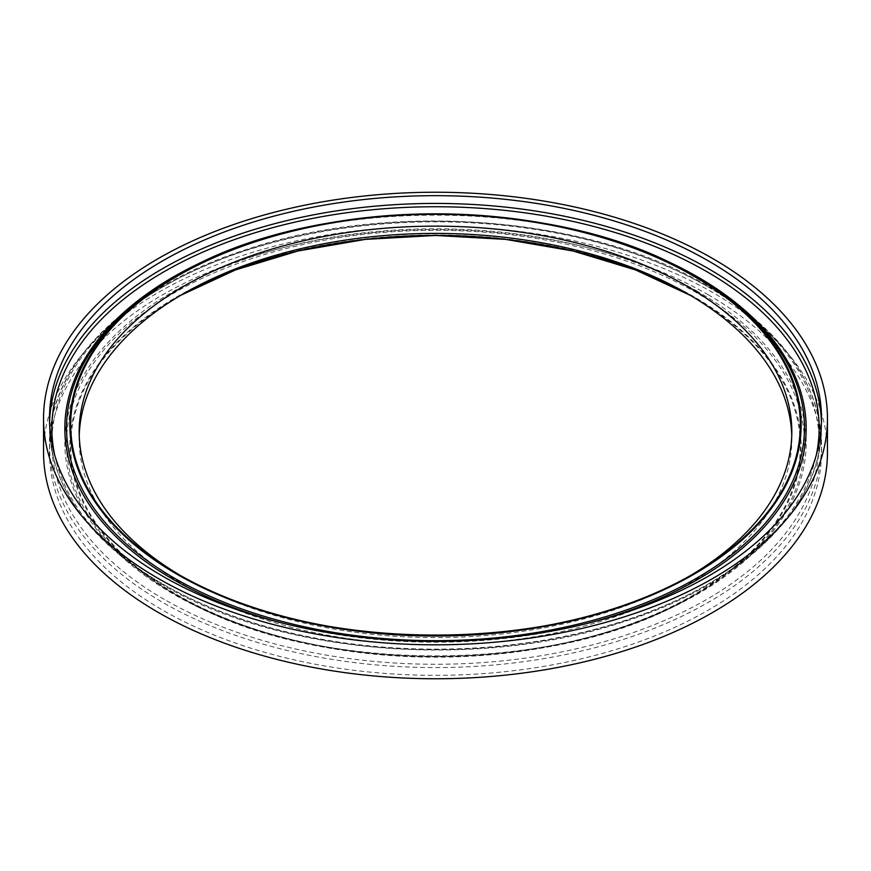 <?xml version="1.0" encoding="UTF-8"?>
<svg xmlns="http://www.w3.org/2000/svg" width="871" height="871" viewBox="0 0 871 871"><rect width="100%" height="100%" fill="white"/><g stroke="black" fill="none" stroke-linecap="round" stroke-linejoin="round"><path stroke-width="0.65" stroke-dasharray="4.36 3.27" d="M180.58 575.589A356.315 205.719 0 0 0 183.541 577.331L177.542 573.858L183.541 577.331A356.315 205.719 0 0 0 687.459 577.331A356.315 205.719 0 0 0 690.42 575.589M79.239 435.5A356.315 205.719 0 0 0 79.185 439.136A356.315 205.719 0 0 0 183.541 584.604A356.315 205.719 0 0 0 571.855 629.2A356.315 205.719 0 0 0 791.815 439.136A356.315 205.719 0 0 0 791.761 435.5M693.458 297.142L690.42 295.411A364.807 210.619 180 0 1 693.458 297.142L687.459 293.669L693.458 297.142A364.807 210.619 180 0 1 693.458 595.002A364.807 210.619 180 0 1 177.542 595.002A364.807 210.619 180 0 1 177.542 297.142A364.807 210.619 180 0 1 180.58 295.411L183.541 293.669M176.955 595.339L174.592 593.978A368.988 213.036 180 0 1 174.581 593.978A368.988 213.036 180 0 1 174.592 292.7A368.988 213.036 180 0 1 696.408 292.71A368.988 213.036 180 0 1 696.419 593.978A368.988 213.036 180 0 1 174.592 593.978L176.944 595.339A365.646 211.109 0 0 0 176.955 595.339A365.646 211.109 0 0 0 694.056 595.339A365.646 211.109 0 0 0 694.045 296.793A365.646 211.109 0 0 0 176.955 296.793A365.646 211.109 0 0 0 176.944 595.339L176.955 595.339C311.557 677.159 559.378 677.192 694.056 595.339L696.419 593.978C560.826 676.484 310.185 676.495 174.592 593.978M708.45 294.888A386.016 222.856 0 0 0 287.778 246.569A386.016 222.856 0 0 0 49.484 452.474A386.016 222.856 0 0 0 162.55 610.059A386.016 222.856 0 0 0 583.222 658.367A386.016 222.856 0 0 0 821.516 452.474A386.016 222.856 0 0 0 708.45 294.888M827.45 452.474A391.95 226.286 0 0 0 712.652 292.46A391.95 226.286 0 0 0 285.503 243.401A391.95 226.286 0 0 0 43.55 452.474M164.227 599.39A383.632 221.495 180 0 1 164.227 286.156A383.632 221.495 180 0 1 706.773 286.156A383.632 221.495 180 0 1 706.773 599.39A383.632 221.495 180 0 1 164.227 599.39M708.45 287.125A386.016 222.856 0 0 0 287.778 238.817A386.016 222.856 0 0 0 49.484 444.711A386.016 222.856 0 0 0 162.55 602.297A386.016 222.856 0 0 0 583.222 650.615A386.016 222.856 0 0 0 821.516 444.711A386.016 222.856 0 0 0 708.45 287.125M697.595 291.447A370.665 214.005 0 0 0 173.405 291.447A370.665 214.005 0 0 0 173.405 594.098A370.665 214.005 0 0 0 697.595 594.098A370.665 214.005 0 0 0 697.595 291.447M54.633 454.793A383.632 221.495 0 0 0 164.227 584.844A383.632 221.495 0 0 0 560.75 637.583A383.632 221.495 0 0 0 816.367 454.793M821.451 422.413A386.016 222.856 180 0 1 821.516 426.289A386.016 222.856 180 0 1 583.222 632.183A386.016 222.856 180 0 1 162.55 583.875A386.016 222.856 180 0 1 49.484 426.289A386.016 222.856 180 0 1 49.549 422.413M696.408 277.022A368.988 213.036 0 0 0 174.581 277.022C310.174 194.505 560.815 194.516 696.408 277.022L696.408 277.022M259.7 239.83A370.665 214.005 180 0 1 611.3 239.83M589.232 622.95A370.665 214.005 180 0 1 281.769 622.95M821.516 452.474L821.516 444.711C819.818 382.837 781.962 329.946 707.96 286.036C591.899 216.933 396.24 200.657 251.262 247.941C129.039 285.514 48.243 363.697 49.484 444.711L49.484 452.474M821.516 418.526L821.516 426.289C822.725 506.682 743.203 584.343 622.449 622.199C477.243 670.485 279.841 654.546 163.04 584.964C89.038 541.054 51.182 488.163 49.484 426.289L49.484 418.526M79.185 439.136L79.185 431.864M791.815 439.136L791.815 431.864M687.459 577.331L693.458 573.858"/><path stroke-width="1.31" d="M708.45 260.941A386.016 222.856 0 0 0 287.778 212.633A386.016 222.856 0 0 0 49.484 418.526A386.016 222.856 0 0 0 162.55 576.112A386.016 222.856 0 0 0 583.222 624.431A386.016 222.856 0 0 0 821.516 418.526A386.016 222.856 0 0 0 708.45 260.941M694.056 275.661L696.408 277.022A368.988 213.036 0 0 0 696.408 277.022A368.988 213.036 0 0 1 696.408 578.3A368.988 213.036 0 0 1 174.592 578.29A368.988 213.036 0 0 1 174.581 277.022L176.944 275.661A365.646 211.109 180 0 1 694.045 275.661A365.646 211.109 180 0 1 694.056 275.661A365.646 211.109 180 0 1 694.045 574.207A365.646 211.109 180 0 1 176.955 574.207A365.646 211.109 180 0 1 176.944 275.661C311.622 193.808 559.443 193.841 694.045 275.661L696.419 277.022M690.42 575.589A356.315 205.719 0 0 0 791.815 431.864A356.315 205.719 0 0 0 687.459 286.396A356.315 205.719 0 0 0 299.145 241.8A356.315 205.719 0 0 0 79.185 431.864A356.315 205.719 0 0 0 180.58 575.589M791.761 435.5A356.315 205.719 0 0 0 687.459 293.669L687.459 293.679A356.315 205.719 0 0 0 183.541 293.669A356.315 205.719 0 0 0 79.239 435.5M43.55 418.526L43.55 452.474A391.95 226.286 0 0 0 158.348 612.487A391.95 226.286 0 0 0 585.497 661.535A391.95 226.286 0 0 0 827.45 452.474L827.45 418.526A391.95 226.286 0 0 0 712.652 258.513A391.95 226.286 0 0 0 285.503 209.465A391.95 226.286 0 0 0 43.55 418.526A391.95 226.286 0 0 0 158.348 578.54A391.95 226.286 0 0 0 585.497 627.599A391.95 226.286 0 0 0 827.45 418.526M816.367 454.793A383.632 221.495 0 0 0 706.773 271.61A383.632 221.495 0 0 0 267.658 229.062A383.632 221.495 0 0 0 54.633 454.793M49.549 422.413A386.016 222.856 180 0 1 290.892 219.655A386.016 222.856 180 0 1 708.45 268.704A386.016 222.856 180 0 1 821.451 422.413M281.769 622.95A370.665 214.005 180 0 1 173.405 579.553A370.665 214.005 180 0 1 259.7 239.83M611.3 239.83A370.665 214.005 180 0 1 697.595 276.902A370.665 214.005 180 0 1 589.232 622.95M177.542 573.858L177.542 573.858A364.807 210.619 0 0 0 693.458 573.858A364.807 210.619 0 0 0 693.458 275.998A364.807 210.619 0 0 0 177.542 275.998A364.807 210.619 0 0 0 177.542 573.858L177.542 573.858C311.774 655.482 559.236 655.482 693.458 573.858M180.58 295.411A364.807 210.619 180 0 1 690.42 295.411L635.525 269.934L573.151 251.022L505.637 239.383L435.5 235.453L365.363 239.383L297.849 251.022L235.475 269.934L180.58 295.411"/></g></svg>
